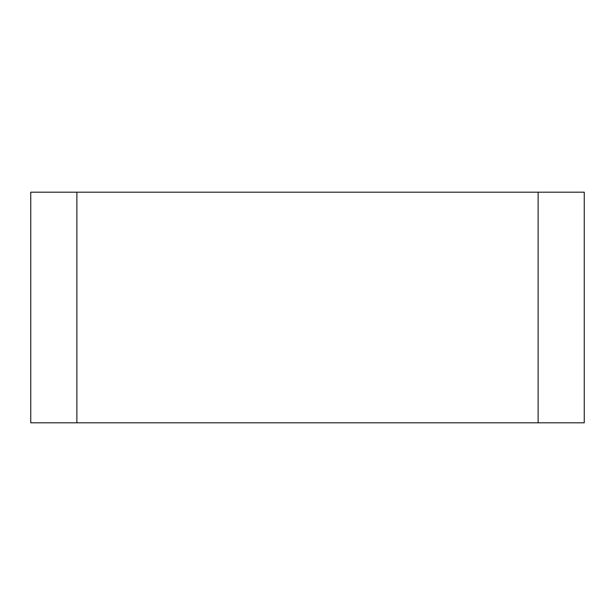 <?xml version="1.0" encoding="UTF-8"?>
<svg xmlns="http://www.w3.org/2000/svg" width="615" height="615" viewBox="0 0 615 615"><rect width="100%" height="100%" fill="white"/><g stroke="black" fill="none" stroke-linecap="round" stroke-linejoin="round"><path stroke-width="0.92" d="M76.875 192.188L76.875 422.812L30.75 422.812L30.75 192.188L584.25 192.188L584.25 422.812L538.125 422.812L538.125 192.188M76.875 422.812L538.125 422.812"/></g></svg>
